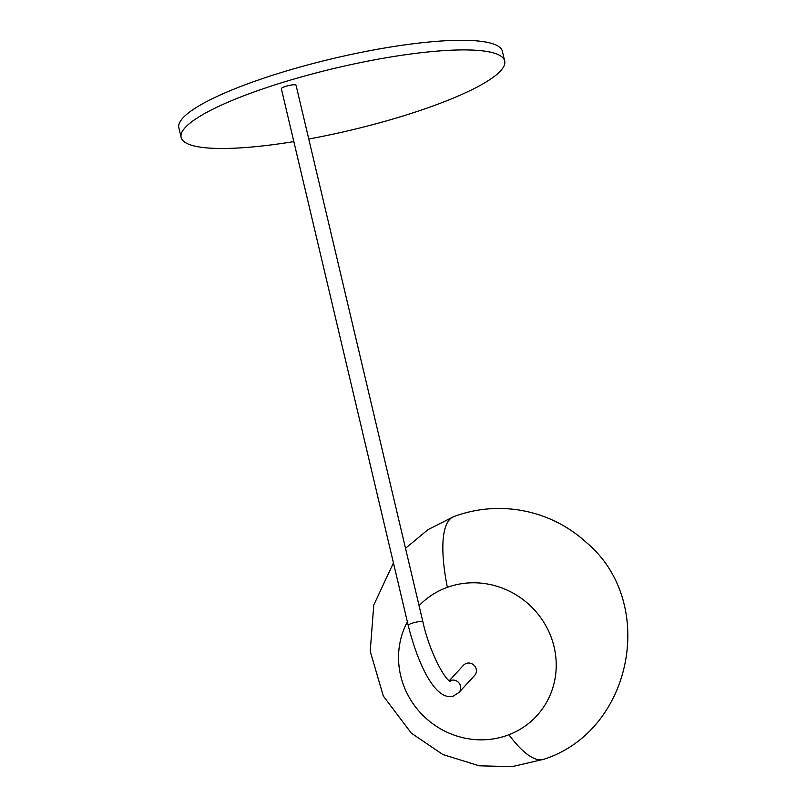 <?xml version="1.0" encoding="UTF-8"?>
<svg xmlns="http://www.w3.org/2000/svg" width="807" height="807" viewBox="0 0 807 807"><rect width="100%" height="100%" fill="white"/><g stroke="black" fill="none" stroke-linecap="round" stroke-linejoin="round"><path stroke-width="1.21" d="M407.364 621.844A80.599 76.736 -137.4 0 0 405.326 689.632A80.599 76.736 -137.4 0 0 503.084 736.71A80.599 76.736 -137.4 0 0 549.446 632.981A80.599 76.736 -137.4 0 0 451.698 585.902A80.599 76.736 -137.4 0 0 419.075 605.684M449.217 680.745L463.46 665.281A7.556 7.192 42.6 0 1 475.777 667.742A7.556 7.192 42.6 0 1 474.587 675.509L458.901 692.547A7.556 7.192 -137.4 0 0 449.489 680.967M295.695 84.967A7.556 1.453 -13.3 0 1 296.058 85.28L422.939 622.015A7.556 1.453 166.7 0 0 422.575 621.693A7.556 1.453 166.7 0 0 413.275 622.863A7.556 1.453 166.7 0 0 408.231 625.486L281.35 88.76A7.556 1.453 -13.3 0 1 287.373 85.865A7.556 1.453 -13.3 0 1 295.695 84.967M308.758 139.016A166.232 31.947 166.7 0 0 504.678 60.959A166.232 31.947 166.7 0 0 496.648 53.968A166.232 31.947 166.7 0 0 313.53 73.619A166.232 31.947 166.7 0 0 181.131 137.432A166.232 31.947 166.7 0 0 189.161 144.423A166.232 31.947 166.7 0 0 293.839 141.598M181.131 137.432L178.861 127.819A166.232 31.947 -13.3 0 1 311.25 63.995A166.232 31.947 -13.3 0 1 494.378 44.345A166.232 31.947 -13.3 0 1 502.398 51.335L504.678 60.959M405.518 548.326L427.952 529.674L453.877 516.561C474.889 508.854 496.456 506.655 518.598 509.963C544.493 514.109 567.15 524.994 586.558 542.627C657.705 602.536 632.557 730.668 544.029 759.216A129.433 35.619 -110.4 0 1 508.894 734.743M453.877 516.561A129.433 35.619 69.6 0 0 447.36 587.325M544.029 759.216L512.092 766.65L479.308 765.823L442.892 754.545L411.338 733.159L383.325 696.038L370.221 651.34L373.762 605.028L393.443 562.923M458.901 692.547L453.262 696.108C435.437 701.313 417.965 664.373 408.231 625.486M450.437 681.552L450.437 681.552C444.183 679.403 428.85 649.635 422.939 622.015"/></g></svg>
